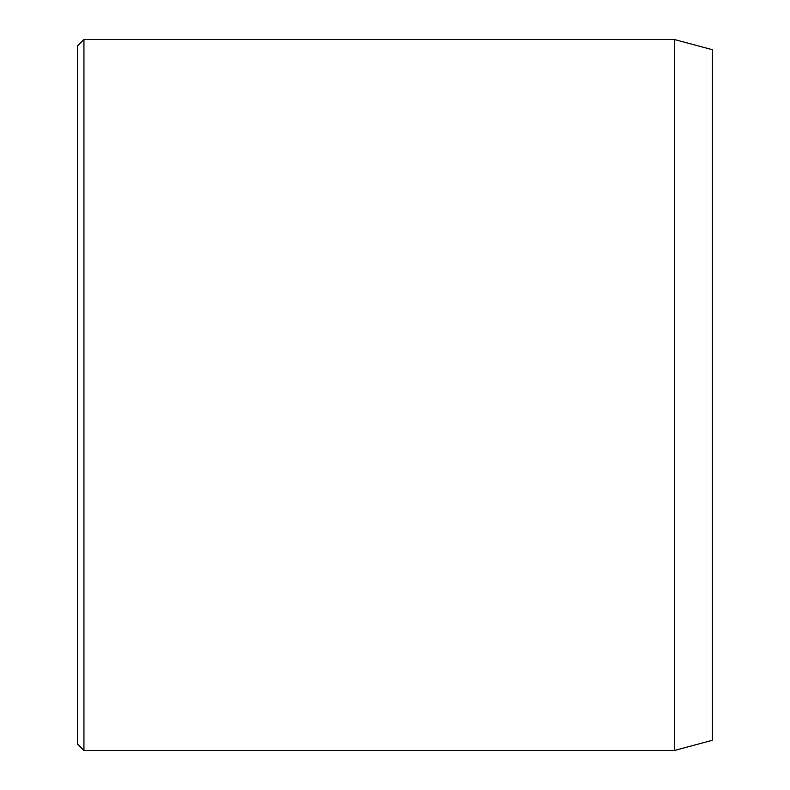 <?xml version="1.0" encoding="UTF-8"?>
<svg xmlns="http://www.w3.org/2000/svg" width="790" height="790" viewBox="0 0 790 790"><rect width="100%" height="100%" fill="white"/><g stroke="black" fill="none" stroke-linecap="round" stroke-linejoin="round"><path stroke-width="1.19" d="M674.324 39.5L674.324 750.5L712.412 740.289L712.412 49.711L674.324 39.5L83.938 39.5L83.938 750.5L77.588 744.15L77.588 45.85L83.938 39.5M674.324 750.5L83.938 750.5"/></g></svg>
